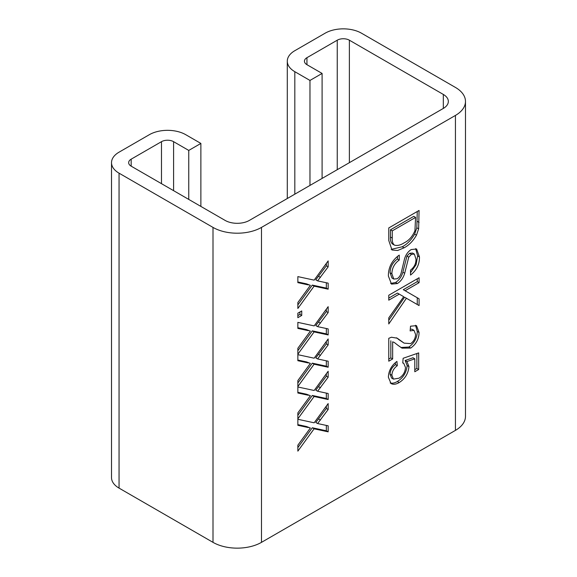 <?xml version="1.0" encoding="UTF-8"?>
<svg xmlns="http://www.w3.org/2000/svg" width="577" height="577" viewBox="0 0 577 577"><rect width="100%" height="100%" fill="white"/><g stroke="black" fill="none" stroke-linecap="round" stroke-linejoin="round"><path stroke-width="0.87" d="M308.284 395.252L297.855 392.995L297.855 386.979L314.155 390.492L328.154 371.271L328.154 377.221L317.595 391.235L328.154 393.507L328.154 399.536L314.112 396.507L297.855 418.83L297.855 412.88L310.361 395.699L306.466 394.206L297.855 392.338M308.284 330.65L297.855 328.392L297.855 322.37L314.155 325.89L328.154 306.668L328.154 312.611L317.595 326.632L328.154 328.904L328.154 334.934L314.112 331.905L297.855 354.228L297.855 348.277L310.361 331.097L306.466 329.604L297.855 327.736M308.284 284.894L297.855 282.636L297.855 276.614L314.155 280.133L328.154 260.912L328.154 266.855L317.595 280.876L328.154 283.148L328.154 289.171L314.112 286.149L297.855 308.464L297.855 302.514L310.361 285.334L306.466 283.841L297.855 281.98M398.274 345.551L394.271 342.457L392.656 341.829L392.656 358.952L388.768 361.195L388.768 338.317L391.466 337.228L397.272 338.216L404.102 343.127L410.673 343.611C413.846 341.31 415.483 338.237 415.577 334.4L414.005 330.354L410.139 330.909L410.521 326.2L416.515 325.659L419.075 332.482C418.938 339.009 416.154 344.209 410.709 348.075L402.025 348.147L398.274 345.551M397.373 283.552L391.502 284.115L388.379 276.03C388.314 267.36 391.934 260.378 399.255 255.092L399.255 260.025C394.473 263.494 392.014 268.081 391.877 273.794L393.781 279.052L397.164 278.734C399.212 277.371 400.575 275.344 401.253 272.64L404.614 258.51C405.927 254.507 408.112 251.522 411.163 249.567L416.601 248.997L419.457 256.924C419.602 264.273 416.623 270.317 410.521 275.056L410.521 270.123C414.272 267.23 416.082 263.566 415.967 259.138L414.387 254.096L411.444 254.342L408.761 257.14L404.693 273.246C403.33 277.862 400.885 281.295 397.373 283.552L395.548 282.499L390.615 283.444M322.096 178.423L322.096 73.438L309.972 80.441L294.818 71.692A25.713 14.843 180 0 1 287.288 61.191A25.713 14.843 180 0 1 294.818 50.697L325.125 33.199A25.713 14.843 180 0 1 361.49 33.199L455.441 87.437A34.288 19.798 180 0 1 465.48 101.437L465.48 416.378A34.288 19.798 180 0 1 455.441 430.377L261.482 542.351A34.288 19.798 180 0 1 213 542.351L119.05 488.113A25.713 14.843 180 0 1 111.52 477.612L111.52 162.671A25.713 14.843 180 0 1 119.05 152.177L149.356 134.679A25.713 14.843 180 0 1 185.722 134.679L200.875 143.428L188.751 150.424L188.751 199.418M465.48 101.437A34.288 19.798 180 0 1 455.441 115.429L261.482 227.41A34.288 19.798 180 0 1 213 227.41L119.05 173.172A25.713 14.843 180 0 1 111.52 162.671M404.08 247.821L397.625 250.505L392.007 250L388.768 240.486L388.768 227.951L419.075 210.454L418.635 228.853L416.471 235.192C413.082 241.049 408.956 245.261 404.08 247.821L402.263 246.768L391.156 249.387M399.255 294.126L388.768 300.177L388.768 295.244L419.075 277.746L419.075 282.687L405.112 290.743L419.075 298.807L419.075 305.565L406.41 298.251L388.768 323.957L388.768 317.877L403.698 296.693L397.438 293.073L388.768 298.078M392.057 383.986L391.018 383.539L388.379 377.228C388.638 370.737 391.487 365.472 396.926 361.418L397.315 365.681C393.94 368.104 392.129 371.285 391.877 375.238L393.442 379.118L398.931 378.209C403.034 375.793 405.22 372.194 405.472 367.405L403.741 363.33L402.753 362.991L403.143 358.281L418.686 352.893L418.686 369.496L414.798 371.739L414.798 358.807L406.951 361.555L408.97 366.626C408.271 373.607 405.004 378.923 399.161 382.558C396.529 384.116 394.156 384.592 392.057 383.986L390.203 382.919M301.735 315.431L297.855 317.675L297.855 313.188L301.735 310.945L301.735 315.431L299.917 314.386L297.855 315.576M308.284 362.955L297.855 360.697L297.855 354.675L314.155 358.194L328.154 338.973L328.154 344.916L317.595 358.937L328.154 361.209L328.154 367.239L314.112 364.21L297.855 386.525L297.855 380.575L310.361 363.395L306.466 361.902L297.855 360.041M308.284 427.557L297.855 425.299L297.855 419.277L314.155 422.797L328.154 403.575L328.154 409.519L317.595 423.54L328.154 425.812L328.154 431.841L314.112 428.812L297.855 451.127L297.855 445.177L310.361 428.004L306.466 426.504L297.855 424.643M322.096 73.438L306.942 64.689A8.568 4.948 180 0 1 304.432 61.191A8.568 4.948 180 0 1 306.942 57.693L337.249 40.195A8.568 4.948 180 0 1 349.373 40.195L443.316 94.433A17.144 9.896 180 0 1 448.336 101.437A17.144 9.896 180 0 1 443.316 108.433L249.365 220.414A17.144 9.896 180 0 1 225.117 220.414L131.174 166.169A8.568 4.948 180 0 1 128.664 162.671A8.568 4.948 180 0 1 131.174 159.173L161.481 141.675A8.568 4.948 180 0 1 173.598 141.675L188.751 150.424M200.875 143.428L200.875 206.415M309.972 80.441L309.972 185.419M417.258 211.499L416.818 227.807L418.635 228.853M416.818 227.807L414.647 234.147L416.471 235.192M414.647 234.147C411.264 240.003 407.138 244.208 402.263 246.768M415.577 217.406L413.759 216.353L390.449 229.819L390.449 237.032C390.211 240.292 390.925 242.636 392.591 244.057L394.408 245.11C397.257 245.953 400.503 245.203 404.152 242.845C408.898 240.559 412.497 236.491 414.95 230.641L415.577 217.406L392.266 230.865L392.266 238.077C392.035 241.345 392.749 243.689 394.408 245.11M390.449 229.819L392.266 230.865M390.449 237.032L392.266 238.077M397.438 256.339L397.438 258.979L399.255 260.025M397.438 258.979C392.656 262.441 390.196 267.028 390.059 272.748L391.877 273.794M390.059 272.748L391.963 277.999L393.781 279.052M415.635 248.629L417.64 255.871L419.457 256.924M417.64 255.871L416.075 264.713L410.521 272.69M414.387 254.096L412.569 253.043L409.62 253.289L411.444 254.342M409.62 253.289L406.944 256.087L408.761 257.14M406.944 256.087L402.876 272.2L404.693 273.246M402.876 272.2C401.513 276.809 399.068 280.242 395.548 282.499M417.258 278.799L417.258 281.634L419.075 282.687M417.258 281.634L403.294 289.697L405.112 290.743M403.294 289.697L419.075 298.807M417.258 297.754L417.258 304.512M388.768 320.257L404.592 297.205L406.41 298.251M394.271 342.457L392.656 341.829M390.831 340.783L390.831 357.899L392.656 358.952M390.831 357.899L388.768 359.096M396.421 337.783L400.099 340.307M398.281 339.262L404.102 343.127M414.005 330.354L412.187 329.301L410.29 329.063M415.527 325.255L417.258 331.429L419.075 332.482M417.258 331.429C417.121 337.963 414.336 343.164 408.891 347.029L410.709 348.075M408.891 347.029L400.943 347.491M395.317 362.644L395.497 364.628L397.315 365.681M395.497 364.628C392.122 367.051 390.312 370.239 390.059 374.184L391.877 375.238M390.059 374.184L391.624 378.065L393.442 379.118M416.868 353.528L416.868 368.443L418.686 369.496M416.868 368.443L414.798 369.641M406.951 361.555L405.133 360.502L412.981 357.754L414.798 358.807M405.133 360.502L407.153 365.58L408.97 366.626M407.153 365.58C406.453 372.562 403.186 377.87 397.344 381.512L399.161 382.558M397.344 381.512C394.704 383.063 392.338 383.539 390.24 382.933M326.337 263.408L326.337 265.802L328.154 266.855M326.337 265.802L315.778 279.823L317.595 280.876M326.337 282.752L326.337 288.125L328.154 289.171M326.337 288.125L312.294 285.096L314.112 286.149M312.294 285.096L297.855 304.916M306.466 283.841L310.361 285.334M299.917 311.998L299.917 314.386M326.337 309.164L326.337 311.566L328.154 312.611M326.337 311.566L315.778 325.587L317.595 326.632M326.337 328.515L326.337 333.881L328.154 334.934M326.337 333.881L312.294 330.859L314.112 331.905M312.294 330.859L297.855 350.679M306.466 329.604L310.361 331.097M326.337 341.469L326.337 343.87L328.154 344.916M326.337 343.87L315.778 357.884L317.595 358.937M326.337 360.82L326.337 366.186L328.154 367.239M326.337 366.186L312.294 363.157L314.112 364.21M312.294 363.157L297.855 382.984M306.466 361.902L310.361 363.395M326.337 373.773L326.337 376.168L328.154 377.221M326.337 376.168L315.778 390.189L317.595 391.235M326.337 393.117L326.337 398.491L328.154 399.536M326.337 398.491L312.294 395.461L314.112 396.507M312.294 395.461L297.855 415.281M306.466 394.206L310.361 395.699M326.337 406.071L326.337 408.473L328.154 409.519M326.337 408.473L315.778 422.487L317.595 423.54M326.337 425.422L326.337 430.788L328.154 431.841M326.337 430.788L312.294 427.759L314.112 428.812M312.294 427.759L297.855 447.586M306.466 426.504L310.361 428.004M455.441 115.429L455.441 430.377M261.482 227.41L261.482 542.351M173.598 141.675L173.598 190.67M119.05 173.172L119.05 488.113M213 227.41L213 542.351M294.818 71.692L294.818 194.168M306.942 57.693L306.942 64.689M337.249 40.195L337.249 169.674M349.373 40.195L349.373 162.671M443.316 94.433L443.316 108.433M131.174 159.173L131.174 166.169M161.481 141.675L161.481 183.666M417.258 221.366L419.075 222.419M318.663 276.34L320.48 277.393M318.663 322.103L320.48 323.149M318.663 354.401L320.48 355.454M318.663 386.705L320.48 387.751M318.663 419.003L320.48 420.056M287.288 61.191L287.288 198.517M403.741 363.33L402.775 362.774"/></g></svg>
